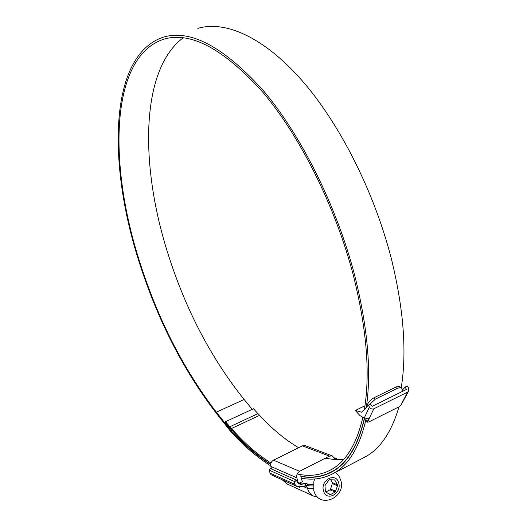 <?xml version="1.0" encoding="UTF-8"?>
<svg xmlns="http://www.w3.org/2000/svg" width="527" height="527" viewBox="0 0 527 527"><rect width="100%" height="100%" fill="white"/><g stroke="black" fill="none" stroke-linecap="round" stroke-linejoin="round"><path stroke-width="0.79" d="M337.537 485.782L332.313 483.575L332.247 482.587L337.464 484.787L337.537 485.782L335.185 492.086L330.62 494.497L329.764 494.491L325.785 491.974L325.35 491.164L324.968 485.591L328.795 480.189L329.625 479.761L334.665 479.913L337.464 484.787M338.69 482.91C342.095 493.621 326.253 502.086 323.499 490.894C320.073 480.011 336.081 471.737 338.69 482.91M330.745 479.781L332.247 482.587M332.313 483.575L330.6 489.036L335.811 491.296M335.185 492.086L329.981 489.82L325.838 492.007M329.981 489.82L330.6 489.036M183.179 37.792C140.676 69.847 140.393 162.593 165.873 246.926C183.567 305.515 209.654 356.377 244.126 399.499L252.222 409.327M364.348 409.624C370.362 373.557 366.706 328.835 353.367 275.456C335.475 206.696 300.094 136.104 262.723 92.113C223.494 48.715 190.445 31.1 163.574 39.268C110.024 57.206 108.858 162.896 138.153 256.945C156.4 316.207 182.467 367.945 216.353 412.16L230.978 430.684C243.948 444.854 257.176 456.105 270.667 464.432M325.231 458.266L334.605 459.544L343.742 459.366M297.162 473.951C309.441 476.711 320.759 475.301 331.108 469.722C345.949 461.672 356.529 444.221 362.859 417.371M366.305 407.417C371.601 371.502 367.747 327.557 354.73 275.575C336.694 206.189 300.983 134.932 263.276 90.539C223.698 46.758 190.352 28.978 163.251 37.206C109.102 55.322 108.009 162.092 137.554 256.893C155.926 316.556 182.171 368.676 216.294 413.24L231.03 431.909C243.981 446.086 257.202 457.377 270.687 465.789M401.199 387.898C406.916 352.517 403.754 309.955 391.719 260.219C374.572 192.045 339.164 122.481 300.957 79.333C262.63 36.211 224.555 20.408 197.809 28.372M300.792 476.276C312.136 478.285 322.623 476.671 332.254 471.434C347.3 463.266 358.004 445.513 364.361 418.174M362.253 458.47L365.191 456.949C380.296 448.721 391.568 432.015 399.005 406.824M402.457 391.409L401.791 388.445C400.731 387.529 399.137 387.562 397.009 388.551L395.579 387.24C397.701 386.258 399.295 386.225 400.362 387.141L401.739 388.392M366.542 407.147L366.568 406.963C367.451 403.208 369.901 400.158 373.933 397.813L375.349 399.15L397.009 388.551M375.349 399.15L369.486 404.578M301.345 478.22C312.959 480.347 323.697 478.727 333.551 473.365C348.907 465.005 359.776 446.771 366.153 418.649L365.81 419.393L367.398 421.508L368.893 418.359L364.216 418.102L369.381 407.042L368.301 405.158L361.97 412.239L355.29 410.487L364.947 405.75M373.933 397.813L395.579 387.24M300.851 476.494C312.228 478.516 322.741 476.902 332.399 471.652C347.471 463.464 358.189 445.664 364.552 418.267M270.7 464.188C257.38 455.776 244.317 444.274 231.511 429.689L225.464 422.898L225.457 421.725L231.491 428.497C244.416 443.194 257.584 454.702 271.01 463.035M225.457 421.725L253.441 408.768L259.607 415.342C272.301 429.077 285.318 439.874 298.651 447.726M300.443 486.823L299.435 487.35L298.275 486.823M300.673 475.861L302.36 481.816L298.756 483.299M334.823 459.557L334.546 458.556L332.366 455.941L329.441 456.125L299.599 471.29C297.228 472.805 296.306 474.985 296.833 477.824L298.256 482.831M332.234 455.888L305.285 445.684L302.439 445.849L273.5 460.183C271.201 461.619 270.311 463.694 270.825 466.415L271.589 469.063M299.435 487.35L300.126 486.862M297.939 482.291L299.264 483.588L301.8 483.957L305.212 483.483L301.813 484.28C299.679 484.418 298.295 483.799 297.669 482.416L297.248 480.927L294.092 481.368L294.942 484.346C295.739 486.098 297.491 486.889 300.206 486.717L305.825 485.94L305.225 483.806L306.951 483.266L307.551 485.4L308.789 484.761L313.295 484.129M336.786 459.636L337.063 458.925L334.296 457.871M294.092 481.368L269.337 470.176L270.081 473.16L269.231 470.229M297.248 480.927L297.426 480.505L270.344 468.51L270.002 468.839M270.232 473.556L271.122 474.748M313.282 484.273L309.092 484.748M300.252 486.829L296.708 486.349L294.797 484.339L293.908 481.204M301.813 484.28L299.87 483.101M300.206 486.717L305.877 486.052M308.789 484.761L307.564 485.519M355.29 410.487L359.974 415.599L364.216 418.102M368.301 405.158L370.514 404.071L372.108 406.357L406.37 389.486L405.21 387.049L407.331 386.001L408.412 387.832L408.642 391.106L400.744 405.533L407.628 392.088L408.642 391.106M402.516 389.94L405.21 387.049M367.398 421.508L367.457 422.18L368.92 421.883L398.774 406.943L400.744 405.533M369.381 407.042C370.619 408.814 372.088 409.4 373.801 408.814L407.628 392.088M335.561 472.317L338.742 475.69L340.673 479.972C346.72 497.567 318.967 509.78 313.776 490.597L313.881 481.309L314.751 478.977M335.073 480.308L333.953 479.84M327.834 493.265L330.62 494.497M230.978 430.684L231.972 430.216M230.668 430.315L231.656 429.854M216.353 412.16L244.126 399.499M231.491 428.497L259.607 415.342M229.904 426.725L257.98 413.623M329.441 456.125L302.439 445.849M299.599 471.29L273.5 460.183M296.833 477.824L270.825 466.415M313.96 496.243L313.578 496.072C310.607 494.57 308.585 492.014 307.498 488.391L303.177 486.447M282.709 479.998L287.465 484.142M310.502 484.339L305.91 486.072L307.551 485.4L300.285 486.843L296.714 486.349L271.069 474.722L270.081 473.16L294.942 484.346M313.321 488.424L307.498 488.391L306.562 485.934M305.212 483.483L306.951 483.266M270.048 468.635L269.238 470.196L270.114 473.193M270.213 468.503L269.337 470.176M293.77 481.085L297.459 480.571M297.452 480.584L297.669 482.416M337.287 459.241L337.128 459.643M313.176 485.96L306.78 485.874M361.357 412.279L362.484 411.725M373.801 408.814L367.457 422.18M406.218 389.558L406.436 389.13M163.574 39.268L166.914 38.412M332.254 471.434L335.35 469.834M333.551 473.365L365.191 456.949M317.735 497.224L313.578 496.072L287.096 483.97L282.195 479.768M299.264 483.588L297.946 482.245L297.459 480.538M365.85 420.072L367.378 422.107"/></g></svg>
